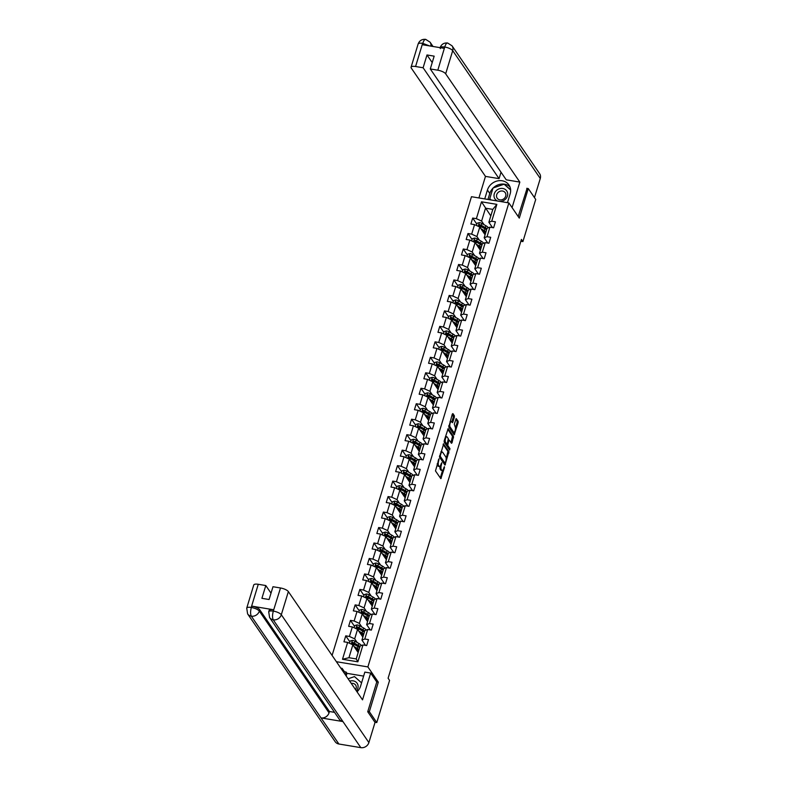 <?xml version="1.0" encoding="UTF-8"?>
<svg xmlns="http://www.w3.org/2000/svg" width="787" height="787" viewBox="0 0 787 787"><rect width="100%" height="100%" fill="white"/><g stroke="black" fill="none" stroke-linecap="round" stroke-linejoin="round"><path stroke-width="1.18" d="M439.028 458.772L435.467 470.901L440.848 478.673L444.458 467.694L444.38 466.652L443.642 468.432A3.443 1.22 99.4 0 1 442.146 470.459A3.443 1.22 99.4 0 1 441.763 470.183L441.32 469.544A3.443 1.22 99.4 0 1 441.34 465.058L441.743 462.746L440.927 464.468A3.443 1.22 99.4 0 1 439.431 466.494A3.443 1.22 99.4 0 1 439.048 466.209L438.605 465.57A3.443 1.22 99.4 0 1 438.615 461.093L439.028 458.772M454.345 417.159L454.355 415.762L452.879 413.598L452.289 414.149L448.797 427.036L454.178 434.808L458.132 422.688L458.142 421.281L456.234 418.595L454.276 424.144L455.152 426.839A2.882 1.023 99.4 0 1 455.27 430.105A2.882 1.023 99.4 0 1 453.892 432.279A2.882 1.023 99.4 0 1 453.568 432.043L450.105 426.987A2.882 1.023 99.4 0 1 449.987 423.721A2.882 1.023 99.4 0 1 451.364 421.547A2.882 1.023 99.4 0 1 451.689 421.783L452.387 422.708L452.859 422.078L454.345 417.159L453.342 416.992L452.309 414.08M519.292 218.127L528.274 188.565L535.721 199.436L522.912 241.589L521.417 239.415L388.099 678.237L389.585 680.411L376.776 722.564L369.329 711.694L378.311 682.142L367.883 666.923L508.864 202.908L519.292 218.127M443.671 443.878L439.599 457.316L444.98 465.087L448.934 451.561L443.415 443.838M444.193 440.779L448.157 428.659L453.538 436.421L452.043 442.747L451.453 443.288L449.2 440.081L448.728 440.72L447.734 445.383L449.957 448.629L449.633 450.046L444.193 442.176L444.193 440.779A2.882 1.023 99.4 0 0 444.507 441.979L445.521 442.146A2.882 1.023 99.4 0 1 445.403 438.88A2.882 1.023 99.4 0 1 446.78 436.706A2.882 1.023 99.4 0 1 447.105 436.942L448.324 438.723L447.331 443.386L446.859 444.016L445.521 442.146M332.094 655.443L471.472 196.711L508.864 202.908M367.883 666.923L336.383 661.7M476.794 224.069L472.682 218.058L470.872 224.01L474.561 224.62L471.669 234.142L467.98 233.532L466.17 239.484L469.859 240.094L466.966 249.617L463.277 249.007L461.467 254.958L465.156 255.568L462.264 265.091L458.575 264.481L456.765 270.433L460.454 271.043L457.562 280.565L453.873 279.956L452.063 285.907L455.752 286.517L452.859 296.04L449.17 295.43L447.36 301.382L451.049 301.992L448.157 311.514L444.468 310.904L442.658 316.846L446.347 317.466L443.455 326.989L439.766 326.369L437.966 332.321L441.655 332.94L438.752 342.463L435.063 341.843L433.263 347.795L436.952 348.415L434.06 357.928L430.371 357.318L428.561 363.269L432.25 363.879L429.358 373.402L425.669 372.792L423.859 378.744L427.548 379.354L424.655 388.876L420.966 388.266L419.156 394.218L422.845 394.828L419.953 404.351L416.264 403.741L414.454 409.693L418.143 410.302L415.251 419.825L411.562 419.215L409.752 425.167L413.441 425.777L410.548 435.3L406.859 434.69L405.049 440.641L408.738 441.251L405.846 450.774L402.157 450.164L400.347 456.116L404.036 456.726L401.144 466.248L397.455 465.638L395.654 471.59L399.343 472.2L396.441 481.723L392.752 481.113L390.952 487.064L394.641 487.674L391.749 497.197L388.06 496.587L386.25 502.539L389.939 503.149L387.047 512.671L383.358 512.062L381.547 518.013L385.237 518.623L382.344 528.146L378.655 527.526L376.845 533.478L380.534 534.098L377.642 543.62L373.953 543L372.143 548.952L375.832 549.572L372.94 559.095L369.251 558.475L367.44 564.427L371.13 565.036L368.237 574.559L364.548 573.949L362.738 579.901L366.427 580.511L363.535 590.034L359.846 589.424L358.036 595.375L361.725 595.985L358.833 605.508L355.144 604.898L353.343 610.85L357.032 611.46L354.13 620.982L350.441 620.372L348.641 626.324L352.33 626.934L349.438 636.457L345.749 635.847L343.939 641.798L347.628 642.408L342.502 659.27L357.869 661.818L356.216 658.926L360.131 646.029L362.984 644.956L366.673 645.566L368.483 639.615L364.794 639.005L361.941 640.077L364.834 630.554L367.686 629.482L371.375 630.092L373.186 624.14L369.497 623.53L366.644 624.603L369.536 615.08L372.389 614.008L376.078 614.617L377.888 608.666L374.199 608.056L371.346 609.128L374.238 599.605L377.091 598.533L380.78 599.153L382.59 593.201L378.901 592.581L376.048 593.654L378.94 584.131L381.793 583.059L385.482 583.679L387.293 577.727L383.603 577.107L380.751 578.179L383.643 568.657L386.496 567.584L390.185 568.204L391.995 562.252L388.306 561.633L385.453 562.705L388.345 553.182L391.198 552.12L394.887 552.73L396.687 546.778L392.998 546.168L390.155 547.231L393.047 537.708L395.9 536.645L399.589 537.255L401.39 531.304L397.701 530.694L394.858 531.756L397.75 522.234L400.593 521.171L404.282 521.781L406.092 515.829L402.403 515.219L399.55 516.282L402.452 506.759L405.295 505.697L408.984 506.307L410.794 500.355L407.105 499.745L404.252 500.807L407.145 491.285L409.997 490.222L413.687 490.832L415.497 484.881L411.808 484.271L408.955 485.343L411.847 475.82L414.7 474.748L418.389 475.358L420.199 469.406L416.51 468.796L413.657 469.869L416.549 460.346L419.402 459.274L423.091 459.883L424.901 453.932L421.212 453.322L418.359 454.394L421.252 444.871L424.104 443.799L427.794 444.409L429.604 438.457L425.915 437.847L423.062 438.92L425.954 429.397L428.807 428.325L432.496 428.935L434.306 422.983L430.617 422.373L427.764 423.445L430.656 413.923L433.509 412.85L437.198 413.46L438.998 407.509L435.319 406.899L432.466 407.971L435.359 398.448L438.211 397.376L441.901 397.986L443.701 392.044L440.012 391.424L437.169 392.497L440.061 382.974L442.904 381.902L446.593 382.521L448.403 376.57L444.714 375.95L441.861 377.022L444.763 367.499L447.606 366.427L451.295 367.047L453.105 361.095L449.416 360.476L446.563 361.548L449.456 352.025L452.309 350.963L455.998 351.573L457.808 345.621L454.119 345.011L451.266 346.073L454.158 336.551L457.011 335.488L460.7 336.098L462.51 330.147L458.821 329.537L455.968 330.599L458.86 321.076L461.713 320.014L465.402 320.624L467.212 314.672L463.523 314.062L460.67 315.125L463.563 305.602L466.416 304.539L470.105 305.149L471.915 299.198L468.226 298.588L465.373 299.65L468.265 290.128L471.118 289.065L474.807 289.675L476.617 283.723L472.928 283.113L470.075 284.176L472.967 274.663L475.82 273.591L479.509 274.201L481.319 268.249L477.63 267.639L474.777 268.711L477.67 259.189L480.523 258.116L484.212 258.726L486.012 252.775L482.323 252.165L479.48 253.237L482.372 243.714L485.225 242.642L488.904 243.252L490.714 237.3L487.025 236.69L484.172 237.763L487.074 228.24L489.917 227.168L493.606 227.777L495.417 221.826L491.727 221.216L488.875 222.288L492.8 209.391L485.52 208.181L481.605 221.078L484.084 224.698M472.682 218.058L476.371 218.668L481.487 201.806L496.853 204.354L491.727 221.216M489.917 227.168L487.025 236.69M485.225 242.642L482.323 252.165M480.523 258.116L477.63 267.639M475.82 273.591L472.928 283.113M471.118 289.065L468.226 298.588M466.416 304.539L463.523 314.062M461.713 320.014L458.821 329.537M457.011 335.488L454.119 345.011M452.309 350.963L449.416 360.476M447.606 366.427L444.714 375.95M442.904 381.902L440.012 391.424M438.211 397.376L435.319 406.899M433.509 412.85L430.617 422.373M428.807 428.325L425.915 437.847M424.104 443.799L421.212 453.322M419.402 459.274L416.51 468.796M414.7 474.748L411.808 484.271M409.997 490.222L407.105 499.745M405.295 505.697L402.403 515.219M400.593 521.171L397.701 530.694M395.9 536.645L392.998 546.168M391.198 552.12L388.306 561.633M386.496 567.584L383.603 577.107M381.793 583.059L378.901 592.581M377.091 598.533L374.199 608.056M372.389 614.008L369.497 623.53M367.686 629.482L364.794 639.005M362.984 644.956L357.869 661.818M479.381 240.173L476.902 236.553L479.795 227.03L485.087 234.762M487.812 243.075L484.172 237.763M479.795 227.03L474.561 224.62M476.902 236.553L471.669 234.142M474.679 255.647L472.2 252.027L475.092 242.504L480.385 250.236M483.12 258.549L479.48 253.237M475.092 242.504L469.859 240.094M472.2 252.027L466.966 249.617M469.977 271.122L467.498 267.501L470.39 257.979L475.682 265.711M478.417 274.024L474.777 268.711M470.39 257.979L465.156 255.568M467.498 267.501L462.264 265.091M465.274 286.596L462.795 282.976L465.688 273.453L470.98 281.185M473.715 289.498L470.075 284.176M465.688 273.453L460.454 271.043M462.795 282.976L457.562 280.565M460.572 302.07L458.093 298.45L460.985 288.927L466.288 296.65M469.013 304.972L465.373 299.65M460.985 288.927L455.752 286.517M458.093 298.45L452.859 296.04M455.87 317.545L453.391 313.924L456.283 304.402L461.585 312.124M464.31 320.437L460.67 315.125M456.283 304.402L451.049 301.992M453.391 313.924L448.157 311.514M451.177 333.019L448.688 329.399L451.59 319.876L456.883 327.599M459.608 335.911L455.968 330.599M451.59 319.876L446.347 317.466M448.688 329.399L443.455 326.989M446.475 348.493L443.996 344.873L446.888 335.351L452.181 343.073M454.906 351.386L451.266 346.073M446.888 335.351L441.655 332.94M443.996 344.873L438.752 342.463M441.773 363.958L439.294 360.338L442.186 350.815L447.478 358.547M450.203 366.86L446.563 361.548M442.186 350.815L436.952 348.415M439.294 360.338L434.06 357.928M437.07 379.432L434.591 375.812L437.483 366.289L442.776 374.022M445.501 382.334L441.861 377.022M437.483 366.289L432.25 363.879M434.591 375.812L429.358 373.402M432.368 394.907L429.889 391.287L432.781 381.764L438.074 389.496M440.809 397.809L437.169 392.497M432.781 381.764L427.548 379.354M429.889 391.287L424.655 388.876M427.666 410.381L425.187 406.761L428.079 397.238L433.371 404.971M436.106 413.283L432.466 407.971M428.079 397.238L422.845 394.828M425.187 406.761L419.953 404.351M422.963 425.856L420.484 422.235L423.376 412.713L428.669 420.445M431.404 428.758L427.764 423.445M423.376 412.713L418.143 410.302M420.484 422.235L415.251 419.825M418.261 441.33L415.782 437.71L418.674 428.187L423.977 435.919M426.702 444.232L423.062 438.92M418.674 428.187L413.441 425.777M415.782 437.71L410.548 435.3M413.559 456.804L411.08 453.184L413.972 443.661L419.274 451.394M421.999 459.706L418.359 454.394M413.972 443.661L408.738 441.251M411.08 453.184L405.846 450.774M408.866 472.279L406.377 468.659L409.27 459.136L414.572 466.868M417.297 475.181L413.657 469.869M409.27 459.136L404.036 456.726M406.377 468.659L401.144 466.248M404.164 487.753L401.685 484.133L404.577 474.61L409.87 482.342M412.595 490.655L408.955 485.343M404.577 474.61L399.343 472.2M401.685 484.133L396.441 481.723M399.462 503.227L396.982 499.607L399.875 490.085L405.167 497.817M407.892 506.13L404.252 500.807M399.875 490.085L394.641 487.674M396.982 499.607L391.749 497.197M394.759 518.702L392.28 515.082L395.172 505.559L400.465 513.281M403.19 521.594L399.55 516.282M395.172 505.559L389.939 503.149M392.28 515.082L387.047 512.671M390.057 534.176L387.578 530.556L390.47 521.033L395.763 528.756M398.497 537.068L394.858 531.756M390.47 521.033L385.237 518.623M387.578 530.556L382.344 528.146M385.355 549.651L382.875 546.03L385.768 536.508L391.06 544.23M393.795 552.543L390.155 547.231M385.768 536.508L380.534 534.098M382.875 546.03L377.642 543.62M380.652 565.115L378.173 561.495L381.065 551.982L386.358 559.705M389.093 568.017L385.453 562.705M381.065 551.982L375.832 549.572M378.173 561.495L372.94 559.095M375.95 580.59L373.471 576.969L376.363 567.447L381.665 575.179M384.39 583.492L380.751 578.179M376.363 567.447L371.13 565.036M373.471 576.969L368.237 574.559M371.248 596.064L368.769 592.444L371.661 582.921L376.963 590.653M379.688 598.966L376.048 593.654M371.661 582.921L366.427 580.511M368.769 592.444L363.535 590.034M366.545 611.538L364.066 607.918L366.958 598.395L372.261 606.128M374.986 614.44L371.346 609.128M366.958 598.395L361.725 595.985M364.066 607.918L358.833 605.508M361.853 627.013L359.364 623.393L362.266 613.87L367.559 621.602M370.284 629.915L366.644 624.603M362.266 613.87L357.032 611.46M359.364 623.393L354.13 620.982M357.15 642.487L354.671 638.867L357.564 629.344L362.856 637.077M365.581 645.389L361.941 640.077M357.564 629.344L352.33 626.934M354.671 638.867L349.438 636.457M342.502 659.27L348.946 657.716L352.861 644.819L358.154 652.551M352.861 644.819L347.628 642.408M367.814 711.448L369.329 711.694M374.927 722.259L376.776 722.564M528.274 188.565L526.749 188.319M520.866 241.255L522.912 241.589M348.946 657.716L356.216 658.926M490.813 215.913L481.487 201.806M492.514 227.6L488.875 222.288M496.853 204.354L492.8 209.391M481.605 221.078L476.371 218.668M349.861 641.858L345.749 635.847M354.563 626.383L350.441 620.372M359.265 610.909L355.144 604.898M363.968 595.434L359.846 589.424M368.66 579.96L364.548 573.949M373.363 564.486L369.251 558.475M378.065 549.011L373.953 543M382.767 533.537L378.655 527.526M387.47 518.062L383.358 512.062M392.172 502.588L388.06 496.587M396.874 487.114L392.752 481.113M401.577 471.639L397.455 465.638M406.279 456.165L402.157 450.164M410.971 440.7L406.859 434.69M415.674 425.226L411.562 419.215M420.376 409.752L416.264 403.741M425.078 394.277L420.966 388.266M429.781 378.803L425.669 372.792M434.483 363.328L430.371 357.318M439.185 347.854L435.063 341.843M443.888 332.38L439.766 326.369M448.59 316.905L444.468 310.904M453.282 301.431L449.17 295.43M457.985 285.956L453.873 279.956M462.687 270.482L458.575 264.481M467.389 255.008L463.277 249.007M472.092 239.543L467.98 233.532M378.311 682.142L376.688 681.867M437.218 463.759A3.443 1.22 99.4 0 0 437.592 465.402L438.605 465.57M439.431 466.494L438.418 466.327A3.443 1.22 99.4 0 1 438.034 466.042L437.592 465.402M440.031 466.219A3.443 1.22 99.4 0 0 440.317 469.377L441.32 469.544M442.146 470.459L441.133 470.292A3.443 1.22 99.4 0 1 440.75 470.016L440.317 469.377M440.287 477.935L442.599 470.321M446.18 458.536L447.931 451.394L443.111 444.36M444.409 464.35L444.773 463.189M440.336 455.447L440.327 456.421L444.95 463.169L445.786 461.369A3.443 1.22 99.4 0 0 445.796 456.893L442.638 452.279A3.443 1.22 99.4 0 0 442.264 452.004A3.443 1.22 99.4 0 0 440.759 454.03L440.336 455.447L439.766 455.348M444.124 463.031L439.48 456.499M442.264 452.004L441.251 451.836A3.443 1.22 99.4 0 0 440.799 451.974M447.705 429.22L452.525 436.254L453.538 436.421M451.01 442.638L452.525 436.254M446.682 443.986L446.721 445.216L448.944 448.462L449.957 448.629M449.003 449.2L448.944 448.462M446.78 436.706L445.776 436.539A2.882 1.023 99.4 0 0 445.462 436.608M445.993 443.809L444.507 441.979M451.827 421.97L453.342 416.992M451.364 421.547L450.361 421.379A2.882 1.023 99.4 0 0 450.075 421.438M448.787 425.669A2.882 1.023 99.4 0 0 449.092 426.82L450.105 426.987M453.892 432.279L452.879 432.112A2.882 1.023 99.4 0 1 452.564 431.876L449.092 426.82M455.457 427.99L457.129 422.521L457.129 421.114L455.791 419.166M453.617 434.07L454.178 432.22M354.74 647.573L356.511 648.567A6.955 2.253 16.9 0 1 358.764 650.544M358.4 651.734A6.955 2.253 16.9 0 1 357.77 651.99M354.042 646.54L357.396 648.439A8.382 2.715 16.9 0 1 359.059 649.57M349.438 643.245L350.107 641.031L352.428 640.372A2.902 0.944 16.9 0 1 354.976 641.257L358.902 643.481A8.382 2.715 16.9 0 1 361.44 645.537M359.393 647.003A6.955 2.253 16.9 0 1 358.872 647.121M359.993 646.501A8.382 2.715 -163.1 0 0 358.331 645.37L354.406 643.146A2.902 0.944 -163.1 0 0 352.655 642.438L352.291 643.628A2.902 0.944 16.9 0 1 354.042 644.337L357.967 646.56A8.382 2.715 16.9 0 1 359.629 647.691M356.59 650.269A6.955 2.253 -163.1 0 0 358.459 650.072M358.095 649.688A8.382 2.715 -163.1 0 1 357.387 649.668L356.137 649.609M355.734 649.019L356.767 648.724M352.724 644.258L353.088 643.068L357.446 645.497A6.955 2.253 16.9 0 1 359.698 647.465M357.328 649.078A6.955 2.253 16.9 0 1 356.659 649.068M348.09 678.788L354.504 676.604L361.577 682.86M356.432 690.956A7.122 6.247 -34.4 0 0 357.131 683.283A7.122 6.247 -34.4 0 0 349.713 681.158M355.576 689.717A4.879 4.279 -34.4 0 0 355.626 685.064A4.879 4.279 -34.4 0 0 351.268 683.431M500.158 201.462A7.122 6.247 -34.4 0 0 505.559 199.091A7.122 6.247 -34.4 0 0 505.834 189.893A7.122 6.247 -34.4 0 0 496.144 190.759A7.122 6.247 -34.4 0 0 497.689 201.059M497.974 192.589A4.879 4.279 -34.4 0 0 497.177 198.196A4.879 4.279 -34.4 0 0 504.428 198.294A4.879 4.279 -34.4 0 0 505.224 192.687A4.879 4.279 -34.4 0 0 497.974 192.589M507.615 202.21L506.651 202.544M491.206 199.977L489.77 198.718L493.026 188.004L504.103 184.217L510.645 190.011M490.567 199.878L489.77 198.718M357.032 691.832A12.326 10.811 -34.4 0 0 360.564 686.195L364.843 672.108L370.657 673.072L362.522 699.85L288.357 591.588L281.313 614.745L368.887 742.584L375.025 722.397L367.726 711.743L376.766 681.985L370.657 673.072M341.745 669.53L342.109 668.34L340.781 668.114M363.633 676.112L346.969 673.347L346.073 672.039L344.46 671.773L342.109 668.34M258.264 584.288L251.23 607.446A6.571 2.135 16.9 0 0 246.725 608.144L253.758 584.987A6.571 2.135 16.9 0 1 258.264 584.288L265.799 585.538L271.013 593.152M368.887 742.584A6.739 5.912 145.6 0 1 360.82 747.65L342.945 721.561A6.739 5.912 145.6 0 1 339.295 719.279L269.587 617.539A6.739 5.912 145.6 0 0 273.246 619.822C272.292 617.893 272.302 615.041 273.266 611.253L280.506 587.978A6.571 2.135 16.9 0 1 288.357 591.588M269.587 617.539L268.711 611.794L269.115 610.446A6.571 2.135 16.9 0 1 273.62 609.758L251.889 606.147A6.571 2.135 16.9 0 1 259.74 609.768L329.438 711.507L329.035 712.845A6.739 5.912 145.6 0 1 321.017 717.921L338.892 744.01L360.82 747.65M338.892 744.01A6.739 5.912 145.6 0 1 335.183 741.718L247.61 613.89A6.739 5.912 145.6 0 0 251.319 616.182C250.364 614.244 250.355 611.391 251.289 607.623L251.889 606.147M259.74 609.768L259.336 611.106A6.739 5.912 145.6 0 1 251.319 616.182L321.017 717.921L342.945 721.561L273.246 619.822A6.739 5.912 145.6 0 0 281.313 614.745A6.571 2.135 -163.1 0 0 273.463 611.135M265.799 585.538L261.914 598.327L269.085 599.517L272.971 586.728L280.506 587.978M329.438 711.507L334.544 712.353M344.096 672.964L344.46 671.773M346.073 672.039L345.277 674.675M346.969 673.347L346.172 675.984M329.035 712.845L259.336 611.106C257.969 609.512 255.352 608.312 251.486 607.485M507.467 202.682L510.163 193.818A12.326 10.811 -34.4 0 0 508.963 184.965A12.326 10.811 -34.4 0 0 497.305 180.961A12.326 10.811 -34.4 0 0 487.428 190.041L484.733 198.904M512.081 207.601L519.833 182.082L506.238 179.83L430.282 68.951L437.808 70.2L444.783 46.876L444.193 48.341L422.462 44.731L422.619 43.354L415.575 66.511A6.571 2.135 -163.1 0 0 411.07 67.21A6.571 2.135 -163.1 0 0 411.306 68.115L485.471 176.386L499.066 178.639L501.014 172.205M478.919 197.94L485.471 176.386M519.833 182.082L445.668 73.811A6.571 2.135 -163.1 0 0 437.808 70.2M440.09 47.692C441.418 44.269 443.927 42.695 447.596 42.99L452.043 45.813L539.616 173.652A6.739 5.912 145.6 0 1 540.276 178.482L534.462 197.606M430.282 68.951L434.168 56.152L426.997 54.962L423.111 67.761L415.575 66.511M423.111 67.761L499.066 178.639M527.083 188.368L518.19 216.514M426.997 54.962L432.22 62.586M509.956 186.804A12.326 10.811 -34.4 0 0 493.203 187.945M492.977 188.172A12.326 10.811 -34.4 0 0 489.78 193.474L487.428 190.041M487.97 199.445L489.78 193.474M489.848 198.826L489.583 199.711M510.625 189.726L504.29 184.384M504.969 184.984L504.506 184.315M440.317 48.597C439.579 47.112 441.005 46.581 444.596 46.994M448.334 43.521C447.124 42.291 445.944 43.403 444.793 46.866M422.619 43.354A6.571 2.135 16.9 0 0 418.113 44.052C419.451 40.599 421.97 39.035 425.669 39.35L430.066 42.173A6.739 5.912 145.6 0 1 430.922 46.138M426.406 39.891C425.187 38.652 423.996 39.763 422.816 43.226M359.443 632.099L361.213 633.102A6.955 2.253 16.9 0 1 363.466 635.07M363.102 636.26A6.955 2.253 16.9 0 1 362.473 636.516M358.734 631.066L362.099 632.974A8.382 2.715 16.9 0 1 363.761 634.096M354.14 627.77L354.809 625.557L357.131 624.898A2.902 0.944 16.9 0 1 359.679 625.783L363.604 628.006A8.382 2.715 16.9 0 1 366.132 630.062M364.096 631.528A6.955 2.253 16.9 0 1 363.574 631.646M364.696 631.026A8.382 2.715 -163.1 0 0 363.033 629.895L359.108 627.672A2.902 0.944 -163.1 0 0 357.357 626.964L356.993 628.154A2.902 0.944 16.9 0 1 358.744 628.862L362.669 631.085A8.382 2.715 16.9 0 1 364.332 632.217M361.292 634.794A6.955 2.253 -163.1 0 0 363.161 634.597M362.797 634.214A8.382 2.715 -163.1 0 1 362.089 634.194L360.84 634.135M360.436 633.545L361.469 633.25M357.426 628.783L357.78 627.593L362.148 630.023A6.955 2.253 16.9 0 1 364.401 632M362.03 633.604A6.955 2.253 16.9 0 1 361.361 633.594M364.145 616.624L365.916 617.628A6.955 2.253 16.9 0 1 368.168 619.595M367.804 620.786A6.955 2.253 16.9 0 1 367.175 621.041M363.437 615.591L366.801 617.5A8.382 2.715 16.9 0 1 368.464 618.621M358.842 612.296L359.511 610.082L361.833 609.423A2.902 0.944 16.9 0 1 364.381 610.309L368.306 612.532A8.382 2.715 16.9 0 1 370.834 614.588M368.798 616.054A6.955 2.253 16.9 0 1 368.277 616.172M369.398 615.552A8.382 2.715 -163.1 0 0 367.736 614.421L363.81 612.197A2.902 0.944 -163.1 0 0 362.059 611.489L361.695 612.679A2.902 0.944 16.9 0 1 363.446 613.388L367.372 615.611A8.382 2.715 16.9 0 1 369.034 616.742M365.994 619.32A6.955 2.253 -163.1 0 0 367.863 619.123M367.49 618.739A8.382 2.715 -163.1 0 1 366.791 618.72L365.542 618.661M365.138 618.07L366.171 617.775M362.128 613.309L362.482 612.119L366.85 614.549A6.955 2.253 16.9 0 1 369.103 616.526M366.732 618.129A6.955 2.253 16.9 0 1 366.063 618.12M368.847 601.15L370.618 602.153A6.955 2.253 16.9 0 1 372.871 604.121M372.507 605.311A6.955 2.253 16.9 0 1 371.877 605.567M368.139 600.117L371.503 602.025A8.382 2.715 16.9 0 1 373.166 603.147M363.545 596.821L364.214 594.608L366.535 593.959A2.902 0.944 16.9 0 1 369.083 594.834L373.008 597.067A8.382 2.715 16.9 0 1 375.537 599.114M373.5 600.579A6.955 2.253 16.9 0 1 372.979 600.697M374.1 600.078A8.382 2.715 -163.1 0 0 372.438 598.946L368.513 596.723A2.902 0.944 -163.1 0 0 366.762 596.015L366.398 597.205A2.902 0.944 16.9 0 1 368.149 597.913L372.074 600.137A8.382 2.715 16.9 0 1 373.736 601.268M370.697 603.845A6.955 2.253 -163.1 0 0 372.566 603.649M372.192 603.265A8.382 2.715 -163.1 0 1 371.494 603.245L370.244 603.186M369.841 602.596L370.874 602.301M366.821 597.835L367.185 596.644L371.553 599.074A6.955 2.253 16.9 0 1 373.805 601.052M371.425 602.655A6.955 2.253 16.9 0 1 370.766 602.645M373.55 585.676L375.32 586.679A6.955 2.253 16.9 0 1 377.573 588.646M377.209 589.837A6.955 2.253 16.9 0 1 376.579 590.093M372.841 584.643L376.206 586.551A8.382 2.715 16.9 0 1 377.868 587.673M368.237 581.347L368.916 579.134L371.238 578.484A2.902 0.944 16.9 0 1 373.786 579.36L377.711 581.593A8.382 2.715 16.9 0 1 380.239 583.649M378.203 585.105A6.955 2.253 16.9 0 1 377.681 585.223M378.803 584.603A8.382 2.715 -163.1 0 0 377.14 583.472L373.205 581.249A2.902 0.944 -163.1 0 0 371.464 580.54L371.1 581.731A2.902 0.944 16.9 0 1 372.851 582.439L376.776 584.662A8.382 2.715 16.9 0 1 378.439 585.794M375.399 588.371A6.955 2.253 -163.1 0 0 377.268 588.174M376.894 587.791A8.382 2.715 -163.1 0 1 376.196 587.771L374.946 587.712M374.543 587.122L375.576 586.827M371.523 582.36L371.887 581.17L376.245 583.6A6.955 2.253 16.9 0 1 378.498 585.577M376.127 587.181A6.955 2.253 16.9 0 1 375.468 587.171M378.252 570.201L380.013 571.205A6.955 2.253 16.9 0 1 382.266 573.172M381.911 574.372A6.955 2.253 16.9 0 1 381.282 574.618M377.544 569.168L380.908 571.077A8.382 2.715 16.9 0 1 382.561 572.208M372.94 565.873L373.618 563.659L375.94 563.01A2.902 0.944 16.9 0 1 378.488 563.886L382.413 566.119A8.382 2.715 16.9 0 1 384.941 568.175M382.895 569.631A6.955 2.253 16.9 0 1 382.374 569.749M383.495 569.129A8.382 2.715 -163.1 0 0 381.833 567.998L377.908 565.774A2.902 0.944 -163.1 0 0 376.156 565.066L375.802 566.256A2.902 0.944 16.9 0 1 377.553 566.965L381.479 569.188A8.382 2.715 16.9 0 1 383.141 570.319M380.101 572.897A6.955 2.253 -163.1 0 0 381.97 572.71M381.597 572.316A8.382 2.715 -163.1 0 1 380.898 572.297L379.649 572.238M379.245 571.647L380.269 571.352M376.225 566.886L376.589 565.696L380.947 568.125A6.955 2.253 16.9 0 1 383.2 570.103M380.829 571.706A6.955 2.253 16.9 0 1 380.17 571.696M382.954 554.727L384.715 555.73A6.955 2.253 16.9 0 1 386.968 557.698M386.604 558.898A6.955 2.253 16.9 0 1 385.984 559.154M382.246 553.694L385.6 555.602A8.382 2.715 16.9 0 1 387.263 556.734M377.642 550.398L378.321 548.185L380.642 547.536A2.902 0.944 16.9 0 1 383.18 548.411L387.115 550.644A8.382 2.715 16.9 0 1 389.644 552.7M387.598 554.156A6.955 2.253 16.9 0 1 387.076 554.274M388.198 553.654A8.382 2.715 -163.1 0 0 386.535 552.523L382.61 550.3A2.902 0.944 -163.1 0 0 380.859 549.601L380.505 550.792A2.902 0.944 16.9 0 1 382.246 551.49L386.181 553.714A8.382 2.715 16.9 0 1 387.843 554.845M384.804 557.422A6.955 2.253 -163.1 0 0 386.663 557.235M386.299 556.842A8.382 2.715 -163.1 0 1 385.591 556.832L384.351 556.763M383.948 556.183L384.971 555.878M380.928 551.412L381.292 550.221L385.65 552.651A6.955 2.253 16.9 0 1 387.902 554.628M385.532 556.242A6.955 2.253 16.9 0 1 384.873 556.222M387.657 539.252L389.417 540.256A6.955 2.253 16.9 0 1 391.67 542.233M391.306 543.423A6.955 2.253 16.9 0 1 390.677 543.679M386.948 538.219L390.303 540.128A8.382 2.715 16.9 0 1 391.965 541.259M382.344 534.924L383.023 532.72L385.345 532.061A2.902 0.944 16.9 0 1 387.883 532.947L391.808 535.17A8.382 2.715 16.9 0 1 394.346 537.226M392.3 538.682A6.955 2.253 16.9 0 1 391.778 538.8M392.9 538.18A8.382 2.715 -163.1 0 0 391.237 537.049L387.312 534.826A2.902 0.944 -163.1 0 0 385.561 534.127L385.197 535.317A2.902 0.944 16.9 0 1 386.948 536.016L390.873 538.239A8.382 2.715 16.9 0 1 392.536 539.37M389.496 541.948A6.955 2.253 -163.1 0 0 391.365 541.761M391.001 541.367A8.382 2.715 -163.1 0 1 390.293 541.358L389.044 541.289M388.65 540.708L389.673 540.403M385.63 535.937L385.994 534.747L390.352 537.177A6.955 2.253 16.9 0 1 392.605 539.154M390.234 540.767A6.955 2.253 16.9 0 1 389.575 540.748M392.349 523.778L394.12 524.781A6.955 2.253 16.9 0 1 396.373 526.759M396.009 527.949A6.955 2.253 16.9 0 1 395.379 528.205M391.651 522.745L395.005 524.654A8.382 2.715 16.9 0 1 396.668 525.785M387.047 519.459L387.716 517.246L390.047 516.587A2.902 0.944 16.9 0 1 392.585 517.472L396.51 519.695A8.382 2.715 16.9 0 1 399.048 521.751M397.002 523.207A6.955 2.253 16.9 0 1 396.481 523.325M397.602 522.706A8.382 2.715 -163.1 0 0 395.94 521.574L392.015 519.351A2.902 0.944 -163.1 0 0 390.263 518.653L389.899 519.843A2.902 0.944 16.9 0 1 391.651 520.541L395.576 522.765A8.382 2.715 16.9 0 1 397.238 523.896M394.198 526.473A6.955 2.253 -163.1 0 0 396.068 526.287M395.704 525.893A8.382 2.715 -163.1 0 1 394.995 525.883L393.746 525.814M393.343 525.234L394.376 524.929M390.332 520.463L390.696 519.272L395.054 521.702A6.955 2.253 16.9 0 1 397.307 523.68M394.936 525.293A6.955 2.253 16.9 0 1 394.267 525.273M397.051 508.304L398.822 509.307A6.955 2.253 16.9 0 1 401.075 511.284M400.711 512.475A6.955 2.253 16.9 0 1 400.081 512.731M396.353 507.281L399.707 509.179A8.382 2.715 16.9 0 1 401.37 510.31M391.749 503.985L392.418 501.772L394.74 501.112A2.902 0.944 16.9 0 1 397.287 501.998L401.213 504.221A8.382 2.715 16.9 0 1 403.751 506.277M401.704 507.733A6.955 2.253 16.9 0 1 401.183 507.851M402.305 507.231A8.382 2.715 -163.1 0 0 400.642 506.11L396.717 503.877A2.902 0.944 -163.1 0 0 394.966 503.178L394.602 504.369A2.902 0.944 16.9 0 1 396.353 505.067L400.278 507.3A8.382 2.715 16.9 0 1 401.941 508.422M398.901 511.009A6.955 2.253 -163.1 0 0 400.77 510.812M400.406 510.419A8.382 2.715 -163.1 0 1 399.698 510.409L398.448 510.34M398.045 509.76L399.078 509.455M395.035 504.988L395.399 503.798L399.757 506.238A6.955 2.253 16.9 0 1 402.009 508.205M399.639 509.819A6.955 2.253 16.9 0 1 398.97 509.799M401.754 492.829L403.524 493.833A6.955 2.253 16.9 0 1 405.777 495.81M405.413 497A6.955 2.253 16.9 0 1 404.784 497.256M401.045 491.806L404.41 493.705A8.382 2.715 16.9 0 1 406.072 494.836M396.451 488.511L397.12 486.297L399.442 485.638A2.902 0.944 16.9 0 1 401.99 486.523L405.915 488.747A8.382 2.715 16.9 0 1 408.443 490.803M406.407 492.259A6.955 2.253 16.9 0 1 405.885 492.377M407.007 491.757A8.382 2.715 -163.1 0 0 405.344 490.635L401.419 488.402A2.902 0.944 -163.1 0 0 399.668 487.704L399.304 488.894A2.902 0.944 16.9 0 1 401.055 489.593L404.98 491.826A8.382 2.715 16.9 0 1 406.643 492.947M403.603 495.535A6.955 2.253 -163.1 0 0 405.472 495.338M405.108 494.944A8.382 2.715 -163.1 0 1 404.4 494.934L403.151 494.866M402.747 494.285L403.78 493.98M399.737 489.514L400.091 488.324L404.459 490.763A6.955 2.253 16.9 0 1 406.712 492.731M404.341 494.344A6.955 2.253 16.9 0 1 403.672 494.334M406.456 477.355L408.227 478.358A6.955 2.253 16.9 0 1 410.48 480.336M410.116 481.526A6.955 2.253 16.9 0 1 409.486 481.782M405.748 476.332L409.112 478.23A8.382 2.715 16.9 0 1 410.775 479.362M401.154 473.036L401.823 470.823L404.144 470.164A2.902 0.944 16.9 0 1 406.692 471.049L410.617 473.272A8.382 2.715 16.9 0 1 413.145 475.328M411.109 476.784A6.955 2.253 16.9 0 1 410.588 476.902M411.709 476.283A8.382 2.715 -163.1 0 0 410.047 475.161L406.122 472.928A2.902 0.944 -163.1 0 0 404.37 472.23L404.006 473.42A2.902 0.944 16.9 0 1 405.758 474.118L409.683 476.351A8.382 2.715 16.9 0 1 411.345 477.473M408.305 480.06A6.955 2.253 -163.1 0 0 410.175 479.863M409.801 479.48A8.382 2.715 -163.1 0 1 409.102 479.46L407.853 479.401M407.45 478.811L408.483 478.506M404.439 474.04L404.793 472.849L409.161 475.289A6.955 2.253 16.9 0 1 411.414 477.256M409.043 478.87A6.955 2.253 16.9 0 1 408.374 478.86M411.158 461.88L412.929 462.884A6.955 2.253 16.9 0 1 415.182 464.861M414.818 466.052A6.955 2.253 16.9 0 1 414.188 466.307M410.45 460.857L413.814 462.756A8.382 2.715 16.9 0 1 415.477 463.887M405.856 457.562L406.525 455.348L408.847 454.689A2.902 0.944 16.9 0 1 411.394 455.575L415.32 457.798A8.382 2.715 16.9 0 1 417.848 459.854M415.811 461.32A6.955 2.253 16.9 0 1 415.29 461.428M416.412 460.808A8.382 2.715 -163.1 0 0 414.749 459.687L410.824 457.463A2.902 0.944 -163.1 0 0 409.073 456.755L408.709 457.945A2.902 0.944 16.9 0 1 410.46 458.644L414.385 460.877A8.382 2.715 16.9 0 1 416.048 461.999M413.008 464.586A6.955 2.253 -163.1 0 0 414.877 464.389M414.503 464.005A8.382 2.715 -163.1 0 1 413.805 463.986L412.555 463.927M412.152 463.336L413.185 463.041M409.132 458.575L409.496 457.385L413.864 459.815A6.955 2.253 16.9 0 1 416.116 461.782M413.736 463.395A6.955 2.253 16.9 0 1 413.077 463.386M415.861 446.416L417.631 447.41A6.955 2.253 16.9 0 1 419.884 449.387M419.52 450.577A6.955 2.253 16.9 0 1 418.891 450.833M415.152 445.383L418.517 447.282A8.382 2.715 16.9 0 1 420.179 448.413M410.558 442.087L411.227 439.874L413.549 439.215A2.902 0.944 16.9 0 1 416.097 440.1L420.022 442.324A8.382 2.715 16.9 0 1 422.55 444.38M420.514 445.845A6.955 2.253 16.9 0 1 419.992 445.963M421.114 445.344A8.382 2.715 -163.1 0 0 419.451 444.212L415.516 441.989A2.902 0.944 -163.1 0 0 413.775 441.281L413.411 442.471A2.902 0.944 16.9 0 1 415.162 443.179L419.087 445.403A8.382 2.715 16.9 0 1 420.75 446.534M417.71 449.111A6.955 2.253 -163.1 0 0 419.579 448.915M419.205 448.531A8.382 2.715 -163.1 0 1 418.507 448.511L417.258 448.452M416.854 447.862L417.887 447.567M413.834 443.101L414.198 441.91L418.566 444.34A6.955 2.253 16.9 0 1 420.809 446.308M418.438 447.921A6.955 2.253 16.9 0 1 417.779 447.911M420.563 430.942L422.324 431.935A6.955 2.253 16.9 0 1 424.577 433.912M424.223 435.103A6.955 2.253 16.9 0 1 423.593 435.359M419.855 429.909L423.219 431.807A8.382 2.715 16.9 0 1 424.872 432.939M415.251 426.613L415.93 424.4L418.251 423.74A2.902 0.944 16.9 0 1 420.799 424.626L424.724 426.849A8.382 2.715 16.9 0 1 427.252 428.905M425.216 430.371A6.955 2.253 16.9 0 1 424.685 430.489M425.806 429.869A8.382 2.715 -163.1 0 0 424.144 428.738L420.219 426.515A2.902 0.944 -163.1 0 0 418.468 425.806L418.113 426.997A2.902 0.944 16.9 0 1 419.865 427.705L423.79 429.928A8.382 2.715 16.9 0 1 425.452 431.06M422.412 433.637A6.955 2.253 -163.1 0 0 424.282 433.44M423.908 433.057A8.382 2.715 -163.1 0 1 423.209 433.037L421.96 432.978M421.557 432.388L422.58 432.093M418.536 427.626L418.9 426.436L423.258 428.866A6.955 2.253 16.9 0 1 425.511 430.843M423.14 432.447A6.955 2.253 16.9 0 1 422.481 432.437M425.265 415.467L427.026 416.471A6.955 2.253 16.9 0 1 429.279 418.438M428.925 419.628A6.955 2.253 16.9 0 1 428.295 419.884M424.557 414.434L427.912 416.343A8.382 2.715 16.9 0 1 429.574 417.464M419.953 411.139L420.632 408.925L422.953 408.266A2.902 0.944 16.9 0 1 425.492 409.151L429.427 411.375A8.382 2.715 16.9 0 1 431.955 413.431M429.909 414.897A6.955 2.253 16.9 0 1 429.387 415.015M430.509 414.395A8.382 2.715 -163.1 0 0 428.846 413.264L424.921 411.04A2.902 0.944 -163.1 0 0 423.17 410.332L422.816 411.522A2.902 0.944 16.9 0 1 424.557 412.231L428.492 414.454A8.382 2.715 16.9 0 1 430.155 415.585M427.115 418.163A6.955 2.253 -163.1 0 0 428.974 417.966M428.61 417.582A8.382 2.715 -163.1 0 1 427.902 417.563L426.662 417.503M426.259 416.913L427.282 416.618M423.239 412.152L423.603 410.962L427.961 413.391A6.955 2.253 16.9 0 1 430.214 415.369M427.843 416.972A6.955 2.253 16.9 0 1 427.184 416.962M429.968 399.993L431.729 400.996A6.955 2.253 16.9 0 1 433.981 402.964M433.617 404.154A6.955 2.253 16.9 0 1 432.988 404.41M429.259 398.96L432.614 400.868A8.382 2.715 16.9 0 1 434.276 401.99M424.655 395.664L425.334 393.451L427.656 392.792A2.902 0.944 16.9 0 1 430.194 393.677L434.119 395.9A8.382 2.715 16.9 0 1 436.657 397.956M434.611 399.422A6.955 2.253 16.9 0 1 434.09 399.54M435.211 398.92A8.382 2.715 -163.1 0 0 433.548 397.789L429.623 395.566A2.902 0.944 -163.1 0 0 427.872 394.858L427.508 396.048A2.902 0.944 16.9 0 1 429.259 396.756L433.194 398.979A8.382 2.715 16.9 0 1 434.847 400.111M431.807 402.688A6.955 2.253 -163.1 0 0 433.676 402.491M433.312 402.108A8.382 2.715 -163.1 0 1 432.604 402.088L431.355 402.029M430.961 401.439L431.984 401.144M427.941 396.678L428.305 395.487L432.663 397.917A6.955 2.253 16.9 0 1 434.916 399.894M432.545 401.498A6.955 2.253 16.9 0 1 431.886 401.488M434.66 384.518L436.431 385.522A6.955 2.253 16.9 0 1 438.684 387.489M438.32 388.68A6.955 2.253 16.9 0 1 437.69 388.935M433.962 383.485L437.316 385.394A8.382 2.715 16.9 0 1 438.979 386.515M429.358 380.19L430.027 377.976L432.358 377.327A2.902 0.944 16.9 0 1 434.896 378.203L438.821 380.436A8.382 2.715 16.9 0 1 441.359 382.492M439.313 383.948A6.955 2.253 16.9 0 1 438.792 384.066M439.913 383.446A8.382 2.715 -163.1 0 0 438.251 382.315L434.326 380.091A2.902 0.944 -163.1 0 0 432.575 379.383L432.211 380.574A2.902 0.944 16.9 0 1 433.962 381.282L437.887 383.505A8.382 2.715 16.9 0 1 439.549 384.636M436.51 387.214A6.955 2.253 -163.1 0 0 438.379 387.017M438.015 386.633A8.382 2.715 -163.1 0 1 437.306 386.614L436.057 386.555M435.654 385.964L436.687 385.669M432.643 381.203L433.007 380.013L437.365 382.443A6.955 2.253 16.9 0 1 439.618 384.42M437.247 386.023A6.955 2.253 16.9 0 1 436.578 386.014M439.362 369.044L441.133 370.047A6.955 2.253 16.9 0 1 443.386 372.015M443.022 373.205A6.955 2.253 16.9 0 1 442.392 373.461M438.664 368.011L442.019 369.92A8.382 2.715 16.9 0 1 443.681 371.051M434.06 364.715L434.729 362.502L437.051 361.853A2.902 0.944 16.9 0 1 439.599 362.728L443.524 364.961A8.382 2.715 16.9 0 1 446.062 367.017M444.016 368.473A6.955 2.253 16.9 0 1 443.494 368.591M444.616 367.972A8.382 2.715 -163.1 0 0 442.953 366.84L439.028 364.617A2.902 0.944 -163.1 0 0 437.277 363.909L436.913 365.099A2.902 0.944 16.9 0 1 438.664 365.807L442.589 368.031A8.382 2.715 16.9 0 1 444.252 369.162M441.212 371.739A6.955 2.253 -163.1 0 0 443.081 371.553M442.717 371.159A8.382 2.715 -163.1 0 1 442.009 371.139L440.759 371.08M440.356 370.49L441.389 370.195M437.346 365.729L437.71 364.538L442.068 366.968A6.955 2.253 16.9 0 1 444.321 368.946M441.95 370.549A6.955 2.253 16.9 0 1 441.281 370.539M444.065 353.57L445.835 354.573A6.955 2.253 16.9 0 1 448.088 356.541M447.724 357.741A6.955 2.253 16.9 0 1 447.095 357.987M443.356 352.537L446.721 354.445A8.382 2.715 16.9 0 1 448.383 355.576M438.762 349.241L439.431 347.028L441.753 346.378A2.902 0.944 16.9 0 1 444.301 347.254L448.226 349.487A8.382 2.715 16.9 0 1 450.754 351.543M448.718 352.999A6.955 2.253 16.9 0 1 448.197 353.117M449.318 352.497A8.382 2.715 -163.1 0 0 447.655 351.366L443.73 349.143A2.902 0.944 -163.1 0 0 441.979 348.434L441.615 349.625A2.902 0.944 16.9 0 1 443.366 350.333L447.291 352.556A8.382 2.715 16.9 0 1 448.954 353.688M445.914 356.265A6.955 2.253 -163.1 0 0 447.783 356.078M447.419 355.685A8.382 2.715 -163.1 0 1 446.711 355.665L445.462 355.606M445.058 355.016L446.091 354.721M442.048 350.254L442.402 349.064L446.77 351.494A6.955 2.253 16.9 0 1 449.023 353.471M446.652 355.075A6.955 2.253 16.9 0 1 445.983 355.065M448.767 338.095L450.538 339.099A6.955 2.253 16.9 0 1 452.791 341.076M452.427 342.266A6.955 2.253 16.9 0 1 451.797 342.522M448.059 337.062L451.423 338.971A8.382 2.715 16.9 0 1 453.086 340.102M443.465 333.767L444.134 331.563L446.455 330.904A2.902 0.944 16.9 0 1 449.003 331.789L452.928 334.013A8.382 2.715 16.9 0 1 455.457 336.069M453.42 337.525A6.955 2.253 16.9 0 1 452.899 337.643M454.02 337.023A8.382 2.715 -163.1 0 0 452.358 335.892L448.433 333.668A2.902 0.944 -163.1 0 0 446.682 332.97L446.318 334.16A2.902 0.944 16.9 0 1 448.069 334.859L451.994 337.082A8.382 2.715 16.9 0 1 453.656 338.213M450.617 340.791A6.955 2.253 -163.1 0 0 452.486 340.604M452.112 340.21A8.382 2.715 -163.1 0 1 451.413 340.2L450.164 340.132M449.761 339.551L450.794 339.246M446.75 334.78L447.105 333.59L451.472 336.019A6.955 2.253 16.9 0 1 453.725 337.997M451.354 339.61A6.955 2.253 16.9 0 1 450.685 339.591M453.469 322.621L455.24 323.624A6.955 2.253 16.9 0 1 457.493 325.602M457.129 326.792A6.955 2.253 16.9 0 1 456.499 327.048M452.761 321.588L456.126 323.496A8.382 2.715 16.9 0 1 457.788 324.628M448.167 318.292L448.836 316.089L451.158 315.43A2.902 0.944 16.9 0 1 453.705 316.315L457.631 318.538A8.382 2.715 16.9 0 1 460.159 320.594M458.123 322.05A6.955 2.253 16.9 0 1 457.601 322.168M458.723 321.549A8.382 2.715 -163.1 0 0 457.06 320.417L453.135 318.194A2.902 0.944 -163.1 0 0 451.384 317.495L451.02 318.686A2.902 0.944 16.9 0 1 452.771 319.384L456.696 321.608A8.382 2.715 16.9 0 1 458.359 322.739M455.319 325.316A6.955 2.253 -163.1 0 0 457.188 325.129M456.814 324.736A8.382 2.715 -163.1 0 1 456.116 324.726L454.866 324.657M454.463 324.077L455.496 323.772M451.443 319.306L451.807 318.115L456.175 320.545A6.955 2.253 16.9 0 1 458.428 322.522M456.047 324.136A6.955 2.253 16.9 0 1 455.388 324.116M458.172 307.146L459.942 308.15A6.955 2.253 16.9 0 1 462.195 310.127M461.831 311.318A6.955 2.253 16.9 0 1 461.202 311.573M457.463 306.113L460.828 308.022A8.382 2.715 16.9 0 1 462.49 309.153M452.869 302.828L453.538 300.614L455.86 299.955A2.902 0.944 16.9 0 1 458.408 300.841L462.333 303.064A8.382 2.715 16.9 0 1 464.861 305.12M462.825 306.576A6.955 2.253 16.9 0 1 462.303 306.694M463.425 306.074A8.382 2.715 -163.1 0 0 461.762 304.953L457.827 302.72A2.902 0.944 -163.1 0 0 456.086 302.021L455.722 303.211A2.902 0.944 16.9 0 1 457.473 303.91L461.398 306.143A8.382 2.715 16.9 0 1 463.061 307.264M460.021 309.852A6.955 2.253 -163.1 0 0 461.89 309.655M461.516 309.261A8.382 2.715 -163.1 0 1 460.818 309.252L459.569 309.183M459.165 308.602L460.198 308.297M456.145 303.831L456.509 302.641L460.877 305.081A6.955 2.253 16.9 0 1 463.13 307.048M460.749 308.661A6.955 2.253 16.9 0 1 460.09 308.642M462.874 291.672L464.635 292.675A6.955 2.253 16.9 0 1 466.888 294.653M466.534 295.843A6.955 2.253 16.9 0 1 465.904 296.099M462.166 290.649L465.53 292.548A8.382 2.715 16.9 0 1 467.183 293.679M457.562 287.353L458.241 285.14L460.562 284.481A2.902 0.944 16.9 0 1 463.11 285.366L467.035 287.589A8.382 2.715 16.9 0 1 469.564 289.646M467.527 291.101A6.955 2.253 16.9 0 1 466.996 291.22M468.117 290.6A8.382 2.715 -163.1 0 0 466.465 289.478L462.53 287.245A2.902 0.944 -163.1 0 0 460.779 286.547L460.425 287.737A2.902 0.944 16.9 0 1 462.176 288.435L466.101 290.669A8.382 2.715 16.9 0 1 467.763 291.79M464.724 294.377A6.955 2.253 -163.1 0 0 466.593 294.181M466.219 293.787A8.382 2.715 -163.1 0 1 465.52 293.777L464.271 293.708M463.868 293.128L464.891 292.823M460.848 288.357L461.212 287.166L465.57 289.606A6.955 2.253 16.9 0 1 467.822 291.574M465.451 293.187A6.955 2.253 16.9 0 1 464.792 293.167M467.576 276.198L469.337 277.201A6.955 2.253 16.9 0 1 471.59 279.178M471.236 280.369A6.955 2.253 16.9 0 1 470.606 280.625M466.868 275.175L470.223 277.073A8.382 2.715 16.9 0 1 471.885 278.204M462.264 271.879L462.943 269.666L465.265 269.006A2.902 0.944 16.9 0 1 467.803 269.892L471.738 272.115A8.382 2.715 16.9 0 1 474.266 274.171M472.22 275.627A6.955 2.253 16.9 0 1 471.698 275.745M472.82 275.125A8.382 2.715 -163.1 0 0 471.157 274.004L467.232 271.771A2.902 0.944 -163.1 0 0 465.481 271.072L465.127 272.263A2.902 0.944 16.9 0 1 466.878 272.961L470.803 275.194A8.382 2.715 16.9 0 1 472.466 276.316M469.426 278.903A6.955 2.253 -163.1 0 0 471.285 278.706M470.921 278.323A8.382 2.715 -163.1 0 1 470.213 278.303L468.973 278.244M468.57 277.654L469.593 277.349M465.55 272.882L465.914 271.692L470.272 274.132A6.955 2.253 16.9 0 1 472.525 276.099M470.154 277.713A6.955 2.253 16.9 0 1 469.495 277.703M472.279 260.723L474.04 261.727A6.955 2.253 16.9 0 1 476.292 263.704M475.928 264.894A6.955 2.253 16.9 0 1 475.299 265.15M471.57 259.7L474.925 261.599A8.382 2.715 16.9 0 1 476.588 262.73M466.966 256.405L467.645 254.191L469.967 253.532A2.902 0.944 16.9 0 1 472.505 254.417L476.43 256.641A8.382 2.715 16.9 0 1 478.968 258.697M476.922 260.153A6.955 2.253 16.9 0 1 476.401 260.271M477.522 259.651A8.382 2.715 -163.1 0 0 475.86 258.53L471.934 256.296A2.902 0.944 -163.1 0 0 470.183 255.598L469.819 256.788A2.902 0.944 16.9 0 1 471.57 257.487L475.505 259.72A8.382 2.715 16.9 0 1 477.158 260.841M474.118 263.429A6.955 2.253 -163.1 0 0 475.987 263.232M475.623 262.848A8.382 2.715 -163.1 0 1 474.915 262.828L473.666 262.769M473.272 262.179L474.295 261.874M470.252 257.418L470.616 256.228L474.974 258.657A6.955 2.253 16.9 0 1 477.227 260.625M474.856 262.238A6.955 2.253 16.9 0 1 474.197 262.228M476.971 245.259L478.742 246.252A6.955 2.253 16.9 0 1 480.995 248.23M480.631 249.42A6.955 2.253 16.9 0 1 480.001 249.676M476.273 244.226L479.627 246.124A8.382 2.715 16.9 0 1 481.29 247.256M471.669 240.93L472.338 238.717L474.669 238.058A2.902 0.944 16.9 0 1 477.207 238.943L481.132 241.166A8.382 2.715 16.9 0 1 483.671 243.222M481.624 244.688A6.955 2.253 16.9 0 1 481.103 244.806M482.224 244.186A8.382 2.715 -163.1 0 0 480.562 243.055L476.637 240.832A2.902 0.944 -163.1 0 0 474.886 240.124L474.522 241.314A2.902 0.944 16.9 0 1 476.273 242.022L480.198 244.245A8.382 2.715 16.9 0 1 481.86 245.377M478.821 247.954A6.955 2.253 -163.1 0 0 480.69 247.757M480.326 247.374A8.382 2.715 -163.1 0 1 479.617 247.354L478.368 247.295M477.965 246.705L478.998 246.41M474.954 241.943L475.318 240.753L479.677 243.183A6.955 2.253 16.9 0 1 481.929 245.15M479.558 246.764A6.955 2.253 16.9 0 1 478.889 246.754M481.674 229.784L483.444 230.778A6.955 2.253 16.9 0 1 485.697 232.755M485.333 233.946A6.955 2.253 16.9 0 1 484.703 234.201M480.975 228.751L484.33 230.65A8.382 2.715 16.9 0 1 485.992 231.781M476.371 225.456L477.04 223.242L479.362 222.583A2.902 0.944 16.9 0 1 481.91 223.469L485.835 225.692A8.382 2.715 16.9 0 1 488.373 227.748M486.327 229.214A6.955 2.253 16.9 0 1 485.805 229.332M486.927 228.712A8.382 2.715 -163.1 0 0 485.264 227.581L481.339 225.357A2.902 0.944 -163.1 0 0 479.588 224.649L479.224 225.839A2.902 0.944 16.9 0 1 480.975 226.548L484.9 228.771A8.382 2.715 16.9 0 1 486.563 229.902M483.523 232.48A6.955 2.253 -163.1 0 0 485.392 232.283M485.028 231.899A8.382 2.715 -163.1 0 1 484.32 231.88L483.07 231.821M482.667 231.23L483.7 230.935M479.657 226.469L480.021 225.279L484.379 227.709A6.955 2.253 16.9 0 1 486.632 229.676M484.261 231.289A6.955 2.253 16.9 0 1 483.592 231.28M438.054 460.995L438.615 461.093M438.034 466.042L439.048 466.209M441.182 463.632L441.743 463.72M440.759 464.96L441.34 465.058M440.75 470.016L441.763 470.183M443.898 467.596L444.458 467.694M440.307 477.866L441.32 478.034M438.457 459.657L439.018 459.756M447.931 451.394L448.934 451.561M447.921 452.8L448.934 452.968M444.439 464.291L445.442 464.458M439.51 456.293L440.327 456.421M443.937 463.002L444.95 463.169M440.199 453.942L440.759 454.03M452.525 437.661L453.538 437.828M451.03 442.569L452.043 442.747M448.167 440.631L448.728 440.72M447.105 443.878L447.744 443.986M446.721 445.216L447.734 445.383M445.727 443.76L446.741 443.927M451.846 421.911L452.859 422.078M452.564 431.876L453.568 432.043M457.129 421.114L458.142 421.281M457.129 422.521L458.132 422.688M453.637 434.011L454.64 434.178M453.342 415.595L454.355 415.762M352.369 640.392L351.258 644.081M357.967 646.56L357.396 648.439M358.902 643.481L358.331 645.37M354.042 644.337L353.579 645.871M354.976 641.257L354.406 643.146M353.088 643.068L352.655 642.438M273.62 609.758L273.276 611.253M268.938 612.699C268.151 611.174 269.577 610.643 273.217 611.096M540.276 178.482L452.702 50.653L445.668 73.811M452.043 45.813A6.739 5.912 145.6 0 1 452.702 50.653A6.571 2.135 -163.1 0 0 444.852 47.043M429.535 45.902L422.865 43.393M357.072 624.917L355.95 628.606M362.669 631.085L362.099 632.974M363.604 628.006L363.033 629.895M358.744 628.862L358.282 630.397M359.679 625.783L359.108 627.672M357.78 627.593L357.357 626.964M361.774 609.443L360.653 613.132M367.372 615.611L366.801 617.5M368.306 612.532L367.736 614.421M363.446 613.388L362.984 614.922M364.381 610.309L363.81 612.197M362.482 612.119L362.059 611.489M366.476 593.969L365.355 597.658M372.074 600.137L371.503 602.025M373.008 597.067L372.438 598.946M368.149 597.913L367.677 599.448M369.083 594.834L368.513 596.723M367.185 596.644L366.762 596.015M371.179 578.494L370.057 582.183M376.776 584.662L376.206 586.551M377.711 581.593L377.14 583.472M372.851 582.439L372.379 583.974M373.786 579.36L373.205 581.249M371.887 581.17L371.464 580.54M375.881 563.02L374.76 566.709M381.479 569.188L380.908 571.077M382.413 566.119L381.833 567.998M377.553 566.965L377.081 568.499M378.488 563.886L377.908 565.774M376.589 565.696L376.156 565.066M380.583 547.545L379.462 551.234M386.181 553.714L385.6 555.602M387.115 550.644L386.535 552.523M382.246 551.49L381.784 553.025M383.18 548.411L382.61 550.3M381.292 550.221L380.859 549.601M385.286 532.071L384.164 535.76M390.873 538.239L390.303 540.128M391.808 535.17L391.237 537.049M386.948 536.016L386.486 537.551M387.883 532.947L387.312 534.826M385.994 534.747L385.561 534.127M389.988 516.606L388.867 520.286M395.576 522.765L395.005 524.654M396.51 519.695L395.94 521.574M391.651 520.541L391.188 522.076M392.585 517.472L392.015 519.351M390.696 519.272L390.263 518.653M394.68 501.132L393.569 504.821M400.278 507.3L399.707 509.179M401.213 504.221L400.642 506.11M396.353 505.067L395.891 506.602M397.287 501.998L396.717 503.877M395.399 503.798L394.966 503.178M399.383 485.658L398.261 489.347M404.98 491.826L404.41 493.705M405.915 488.747L405.344 490.635M401.055 489.593L400.593 491.127M401.99 486.523L401.419 488.402M400.091 488.324L399.668 487.704M404.085 470.183L402.964 473.872M409.683 476.351L409.112 478.23M410.617 473.272L410.047 475.161M405.758 474.118L405.295 475.653M406.692 471.049L406.122 472.928M404.793 472.849L404.37 472.23M408.787 454.709L407.666 458.398M414.385 460.877L413.814 462.756M415.32 457.798L414.749 459.687M410.46 458.644L409.988 460.179M411.394 455.575L410.824 457.463M409.496 457.385L409.073 456.755M413.49 439.235L412.368 442.924M419.087 445.403L418.517 447.282M420.022 442.324L419.451 444.212M415.162 443.179L414.69 444.714M416.097 440.1L415.516 441.989M414.198 441.91L413.775 441.281M418.192 423.76L417.071 427.449M423.79 429.928L423.219 431.807M424.724 426.849L424.144 428.738M419.865 427.705L419.392 429.24M420.799 424.626L420.219 426.515M418.9 426.436L418.468 425.806M422.894 408.286L421.773 411.975M428.492 414.454L427.912 416.343M429.427 411.375L428.846 413.264M424.557 412.231L424.095 413.765M425.492 409.151L424.921 411.04M423.603 410.962L423.17 410.332M427.597 392.811L426.475 396.5M433.194 398.979L432.614 400.868M434.119 395.9L433.548 397.789M429.259 396.756L428.797 398.291M430.194 393.677L429.623 395.566M428.305 395.487L427.872 394.858M432.299 377.337L431.178 381.026M437.887 383.505L437.316 385.394M438.821 380.436L438.251 382.315M433.962 381.282L433.499 382.816M434.896 378.203L434.326 380.091M433.007 380.013L432.575 379.383M437.001 361.863L435.88 365.552M442.589 368.031L442.019 369.92M443.524 364.961L442.953 366.84M438.664 365.807L438.202 367.342M439.599 362.728L439.028 364.617M437.71 364.538L437.277 363.909M441.694 346.388L440.572 350.077M447.291 352.556L446.721 354.445M448.226 349.487L447.655 351.366M443.366 350.333L442.904 351.868M444.301 347.254L443.73 349.143M442.402 349.064L441.979 348.434M446.396 330.914L445.275 334.603M451.994 337.082L451.423 338.971M452.928 334.013L452.358 335.892M448.069 334.859L447.606 336.393M449.003 331.789L448.433 333.668M447.105 333.59L446.682 332.97M451.099 315.439L449.977 319.128M456.696 321.608L456.126 323.496M457.631 318.538L457.06 320.417M452.771 319.384L452.299 320.919M453.705 316.315L453.135 318.194M451.807 318.115L451.384 317.495M455.801 299.975L454.679 303.664M461.398 306.143L460.828 308.022M462.333 303.064L461.762 304.953M457.473 303.91L457.001 305.445M458.408 300.841L457.827 302.72M456.509 302.641L456.086 302.021M460.503 284.5L459.382 288.19M466.101 290.669L465.53 292.548M467.035 287.589L466.465 289.478M462.176 288.435L461.703 289.97M463.11 285.366L462.53 287.245M461.212 287.166L460.779 286.547M465.206 269.026L464.084 272.715M470.803 275.194L470.223 277.073M471.738 272.115L471.157 274.004M466.878 272.961L466.406 274.496M467.803 269.892L467.232 271.771M465.914 271.692L465.481 271.072M469.908 253.552L468.786 257.241M475.505 259.72L474.925 261.599M476.43 256.641L475.86 258.53M471.57 257.487L471.108 259.021M472.505 254.417L471.934 256.296M470.616 256.228L470.183 255.598M474.61 238.077L473.489 241.766M480.198 244.245L479.627 246.124M481.132 241.166L480.562 243.055M476.273 242.022L475.81 243.547M477.207 238.943L476.637 240.832M475.318 240.753L474.886 240.124M479.313 222.603L478.191 226.292M484.9 228.771L484.33 230.65M485.835 225.692L485.264 227.581M480.975 226.548L480.513 228.082M481.91 223.469L481.339 225.357M480.021 225.279L479.588 224.649M444.025 463.061L445.029 463.228M448.364 439.943L449.2 440.081M445.855 443.848L446.859 444.016M246.725 608.144L247.61 613.89M430.066 42.173L433.017 46.482M418.113 44.052L411.07 67.21"/></g></svg>
